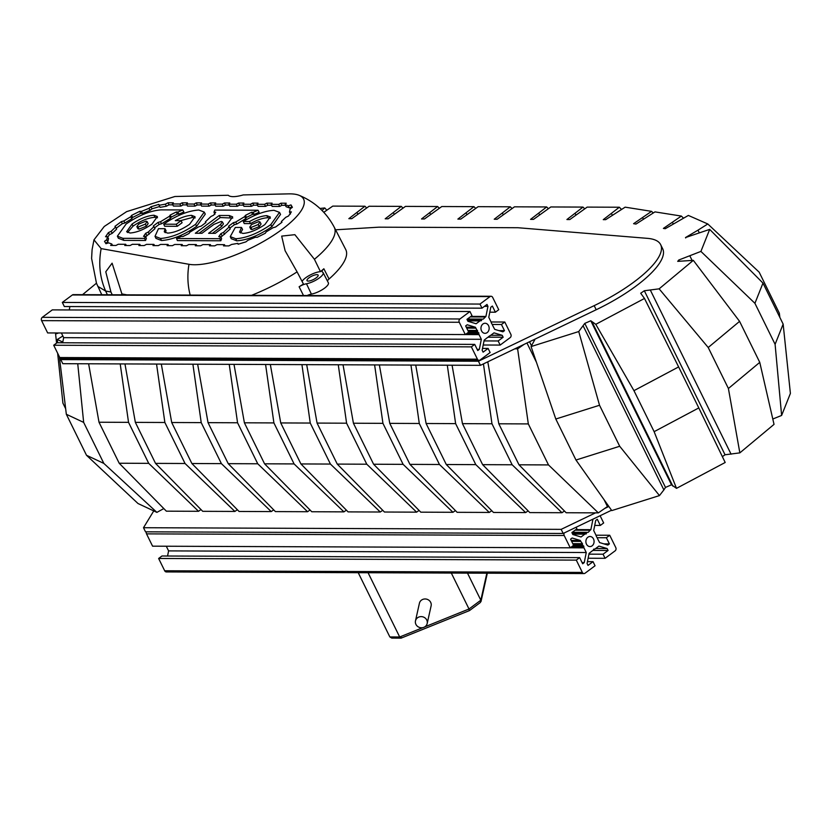 <?xml version="1.0" encoding="UTF-8"?>
<svg xmlns="http://www.w3.org/2000/svg" width="832" height="832" viewBox="0 0 832 832"><rect width="100%" height="100%" fill="white"/><g stroke="black" fill="none" stroke-linecap="round" stroke-linejoin="round"><path stroke-width="1.25" d="M415.917 624.374A5.99 5.554 -167.4 0 0 427.18 623.49A5.99 5.554 -167.4 0 0 420.638 616.637A5.99 5.554 -167.4 0 0 415.917 624.374M427.18 623.49L431.122 605.842A5.99 5.554 -167.4 0 0 424.58 598.988A5.99 5.554 -167.4 0 0 419.422 603.231L415.48 620.88M103.834 463.403L83.658 422.396L66.331 414.274L86.507 455.281L103.834 463.403L156.894 512.377L153.764 510.91L143.499 527.717L145.517 531.825L563.181 533.458L611.541 510.234M604.063 499.678L607.443 506.553L598.333 512.866L566.155 512.741L518.981 464.797L548.496 464.922L528.32 423.914L498.805 423.79L518.981 464.797M62.858 336.003L57.283 339.487L62.785 342.066M335.577 229.809L378.175 227.219A23.972 7.249 -26.2 0 1 379.319 227.178L517.452 227.729A23.972 7.249 -26.2 0 1 518.492 227.77L647.504 238.358A83.907 25.386 153.8 0 1 660.66 244.66L662.678 248.758A83.907 25.386 153.8 0 1 596.201 309.743L514.821 348.826L517.618 348.837L524.004 344.417M555.797 419.016L575.973 460.023L619.705 446.264L599.529 405.257L555.797 419.016L531.076 346.559L534.789 339.716A109.325 33.072 153.8 0 1 533.062 340.07M531.076 346.559L578.75 331.552L584.782 323.388A109.325 33.072 153.8 0 0 590.782 320.757L595.785 324.324L644.488 298.459L640.702 293.238A109.325 33.072 153.8 0 0 644.332 290.753L659.131 288.839L693.316 260.343L677.716 261.362A109.325 33.072 153.8 0 0 678.766 260.021L700.918 251.41L709.686 229.382L685.495 237.557A109.325 33.072 153.8 0 1 685.682 237.952M699.327 232.887L697.986 230.162L685.495 237.557M697.986 230.162L707.803 223.974L688.366 215.436L665.267 228.706L663.395 228.415L681.356 216.07L654.961 211.89L635.991 224.068L633.589 223.694L651.55 211.349L625.154 207.158L605.686 219.669L603.262 219.658L619.351 207.23L587.174 207.106L569.847 219.534L566.914 219.523L583.003 207.085L550.826 206.96L533.499 219.388L530.566 219.378L546.666 206.95L514.488 206.825L497.151 219.242L494.229 219.232L510.318 206.804L478.14 206.679L460.814 219.107L457.881 219.097L473.97 206.658L441.792 206.534L424.466 218.962L421.533 218.951L437.632 206.523L405.454 206.398L388.128 218.816L385.195 218.806L401.284 206.378L369.106 206.253L351.78 218.681L348.847 218.66L364.936 206.232L332.769 206.107L323.804 212.316M322.026 210.454L324.74 207.948L319.946 208.458M96.45 283.202L82.555 294.663M56.025 332.966L55.598 333.986L58.625 332.977M65.655 408.72L62.92 403.156L57.637 353.226M153.764 510.91L137.998 503.516L86.507 455.281M783.151 324.106L762.975 283.098L754.926 303.316L775.102 344.323L783.151 324.106L790.4 393.411L781.622 415.438L772.803 419.016M759.762 362.367L739.586 321.36L708.219 347.506L728.406 388.502L759.762 362.367L774.03 424.372L739.846 452.868L725.046 454.782A109.325 33.072 153.8 0 1 722.363 456.622M698.797 407.93L678.621 366.922L633.953 390.655L654.129 431.662L698.797 407.93L725.192 462.478L676.499 488.353L671.497 484.786A109.325 33.072 153.8 0 1 665.496 487.417L584.782 323.388M583.17 325.884L663.874 489.913L665.496 487.417M663.874 489.913L659.464 495.581L611.78 510.588L575.973 460.023M55.598 333.986L56.566 343.117M77.74 363.75L83.658 422.396M163.81 508.57L156.894 512.377M66.331 414.274L59.374 356.762M57.678 342.753L57.283 339.487M148.71 463.351L128.534 422.344L99.008 422.23L119.194 463.237L148.71 463.351L198.546 511.295L166.369 511.17L119.194 463.237M120.203 363.917L128.534 422.344M201.022 509.59L198.546 511.295M99.008 422.23L88.618 363.792M185.047 463.497L164.871 422.49L135.356 422.375L155.532 463.382L185.047 463.497L234.894 511.441L202.717 511.316L155.532 463.382M156.551 364.062L164.871 422.49M237.359 509.735L234.894 511.441M135.356 422.375L124.966 363.938M221.395 463.632L201.219 422.625L171.704 422.51L191.88 463.518L221.395 463.632L271.232 511.586L239.065 511.462L191.88 463.518M192.899 364.198L201.219 422.625M273.707 509.87L271.232 511.586M171.704 422.51L161.314 364.073M257.743 463.778L237.557 422.77L208.042 422.656L228.228 463.663L257.743 463.778L307.58 511.722L275.402 511.597L228.228 463.663M229.237 364.343L237.557 422.77M310.045 510.016L307.58 511.722M208.042 422.656L197.652 364.218M294.081 463.923L273.905 422.916L244.39 422.802L264.566 463.809L294.081 463.923L343.928 511.867L311.75 511.742L264.566 463.809M265.585 364.489L273.905 422.916M346.393 510.162L343.928 511.867M244.39 422.802L234 364.364M330.429 464.058L310.253 423.051L280.738 422.937L300.914 463.944L330.429 464.058L380.266 512.013L348.098 511.888L300.914 463.944M301.933 364.624L310.253 423.051M382.741 510.297L380.266 512.013M280.738 422.937L270.338 364.51M366.777 464.204L346.59 423.197L317.075 423.082L337.251 464.09L366.777 464.204L416.614 512.148L384.436 512.023L337.251 464.09M338.27 364.77L346.59 423.197M419.078 510.442L416.614 512.148M317.075 423.082L306.686 364.645M403.114 464.35L382.938 423.342L353.423 423.228L373.599 464.235L403.114 464.35L452.962 512.294L420.784 512.169L373.599 464.235M374.618 364.915L382.938 423.342M455.426 510.588L452.962 512.294M353.423 423.228L343.034 364.79M326.83 210.215L324.74 207.948M357.854 214.157L357.074 212.555M366.642 207.958L364.936 206.232M394.202 214.302L393.411 212.69M402.979 208.104L401.284 206.378M430.55 214.438L429.759 212.836M439.327 208.25L437.632 206.523M466.887 214.583L466.097 212.982M475.675 208.385L473.97 206.658M503.235 214.729L502.445 213.117M512.013 208.53L510.318 206.804M539.583 214.864L538.793 213.262M548.361 208.676L546.666 206.95M575.921 215.01L575.13 213.408M584.709 208.822L583.003 207.085M612.321 215.259L611.478 213.543M621.504 209.425L619.351 207.23M643.386 219.159L642.647 217.672M653.224 212.971L651.55 211.349M673.244 223.995L672.464 222.394M683.488 218.14L681.356 216.07M707.803 223.974L759.169 272.178L779.345 313.186L779.865 317.429M679.349 261.206L678.766 260.021M692.078 260.385L689.863 255.882M709.686 229.382L762.975 283.098M754.926 303.316L700.918 251.41M781.622 415.438L775.102 344.323M725.046 454.782L644.332 290.753M731.089 454.199L650.374 290.17M693.316 260.343L739.586 321.36M708.219 347.506L659.131 288.839M739.846 452.868L728.406 388.502M671.497 484.786L590.782 320.757M672.828 486.117L592.114 322.088M644.488 298.459L678.621 366.922M633.953 390.655L595.785 324.324M676.499 488.353L654.129 431.662M578.75 331.552L599.529 405.257M619.705 446.264L659.464 495.581M531.482 345.748L529.516 341.765M607.443 506.553L608.421 505.825M526.958 342.992L536.401 362.19M517.618 348.837L528.32 423.914M548.496 464.922L598.333 512.866M498.805 423.79L487.781 361.816M514.821 348.826L480.449 365.331L62.785 363.688L60.767 359.59L61.318 358.696M512.148 464.776L491.972 423.769L462.457 423.654L482.633 464.662L512.148 464.776L561.995 512.72L529.818 512.595L482.633 464.662M483.444 363.896L491.972 423.769M564.46 511.014L561.995 512.72M462.457 423.654L452.067 365.217M439.462 464.495L419.286 423.488L389.771 423.363L409.947 464.37L439.462 464.495L489.299 512.439L457.122 512.314L409.947 464.37M410.956 365.061L419.286 423.488M491.774 510.723L489.299 512.439M389.771 423.363L379.371 364.936M475.8 464.63L455.624 423.623L426.109 423.509L446.285 464.516L475.8 464.63L525.647 512.585L493.47 512.45L446.285 464.516M447.304 365.196L455.624 423.623M528.112 510.869L525.647 512.585M426.109 423.509L415.719 365.071M480.449 365.331L478.431 361.223L60.767 359.59M660.66 244.66A83.907 25.386 153.8 0 1 594.183 305.646L478.431 361.223M604.708 508.446L608.858 506.459M563.181 533.458L561.163 529.36L595.535 512.855M143.499 527.717L561.163 529.36M467.49 573.113L480.823 600.205L480.407 602.462L469.487 610.584L401.086 638.144L391.789 638.102L389.854 636.948L358.228 572.686M368.077 572.728L399.693 636.99L401.804 637.79M424.705 626.891L469.009 608.993L451.318 573.05M486.855 573.186L480.823 600.205L469.009 608.993L469.31 610.522M487.323 573.186L481.01 601.536M592.103 545.844A5.034 4.098 90.2 0 0 593.934 540.186A5.034 4.098 90.2 0 0 590.002 536.505A5.034 4.098 90.2 0 0 587.86 537.233A5.034 4.098 90.2 0 0 586.03 542.88A5.034 4.098 90.2 0 0 589.961 546.572A5.034 4.098 90.2 0 0 592.103 545.844M587.527 532.345L572.291 532.293L587.527 532.345A1.196 0.978 90.2 0 0 586.685 532.969L585.343 533.978A1.196 0.978 90.2 0 0 584.854 534.144L581.038 536.983L572.832 534.518L571.886 532.584L576.898 528.861L576.108 527.249M594.724 525.418L600.319 525.439L603.668 522.954L600.101 515.726M603.886 543.878L609.398 543.899L607.828 545.064L599.633 542.589L597.47 538.502A1.196 0.978 90.2 0 0 596.96 537.472L596.149 535.818A1.196 0.978 90.2 0 0 596.003 535.226L593.694 530.535L595.722 520.458L597.293 519.293L600.319 525.439M597.199 537.711L606.372 537.742L609.398 543.899M595.993 535.205L609.721 535.257L606.372 537.742M588.13 558.241L605.082 558.314L615.108 550.857A2.402 1.955 90.2 0 0 615.774 547.56L609.721 535.257M588.952 554.154L603.065 554.206L605.082 558.314M593.06 550.42L608.078 550.482L603.065 554.206M595.66 548.517L607.131 548.558L608.078 550.482M587.444 561.642L593.039 561.662L588.026 565.396L587.08 563.472L589.108 553.384L592.436 550.722A1.196 0.978 90.2 0 0 593.278 550.098L593.715 549.12L594.62 549.099A1.196 0.978 90.2 0 0 595.109 548.922L598.926 546.083L607.131 548.558M582.088 562.598L584.241 562.609L582.67 563.774L579.644 557.627L161.97 555.994L158.631 558.48L576.295 560.113L582.348 572.416A2.402 1.955 90.2 0 0 585.031 573.227L595.057 565.77L593.039 561.662M158.631 558.48L164.684 570.773A2.402 1.955 90.2 0 0 166.348 571.938L584.012 573.57M579.644 557.627L576.295 560.113M166.296 546.229L168.594 550.898L586.258 552.531L584.241 562.609M168.594 550.898L167.565 556.015M572.562 546.094L583.804 546.135L583.814 547.248A1.196 0.978 90.2 0 0 583.96 547.841L586.258 552.531M572.77 543.66L582.483 543.702L582.494 544.565A1.196 0.978 90.2 0 0 583.003 545.594L583.804 546.135M571.626 541.341L580.778 541.382L582.483 543.702M571.189 540.446L580.33 540.478L580.778 541.382M146.359 531.825A2.402 1.955 90.2 0 0 146.526 533.874L152.578 546.177L570.242 547.81L573.591 545.324L570.565 539.178L572.135 538.002L580.33 540.478M564.231 532.958A2.402 1.955 90.2 0 0 564.19 535.506L570.242 547.81M572.53 533.894L586.248 533.946M575.141 530.171L590.127 530.223L588.234 532.334M575.869 529.62L590.855 529.682L590.127 530.223M592.041 519.605L592.883 519.605L590.855 529.682M487.178 332.602A5.034 4.098 90.2 0 0 489.008 326.955A5.034 4.098 90.2 0 0 485.077 323.263A5.034 4.098 90.2 0 0 482.934 323.991A5.034 4.098 90.2 0 0 481.104 329.649A5.034 4.098 90.2 0 0 485.035 333.33A5.034 4.098 90.2 0 0 487.178 332.602M482.602 319.114A1.196 0.978 90.2 0 0 481.759 319.738L481.322 320.715L480.418 320.736A1.196 0.978 90.2 0 0 479.929 320.913L476.112 323.752L467.906 321.277L466.96 319.353L471.973 315.619L469.955 311.522L459.93 318.978A2.402 1.955 90.2 0 0 459.264 322.275L465.317 334.568L468.666 332.093L465.639 325.936L467.21 324.771L475.405 327.246L477.568 331.334A1.196 0.978 90.2 0 0 478.078 332.363L478.889 334.017A1.196 0.978 90.2 0 0 479.034 334.61L481.333 339.3L479.315 349.378L477.745 350.542L474.718 344.386L471.37 346.871L477.422 359.174A2.402 1.955 90.2 0 0 480.106 359.986L490.131 352.529L488.114 348.431L483.101 352.154L482.154 350.23L484.182 340.153L487.51 337.49A1.196 0.978 90.2 0 0 488.353 336.866L489.694 335.858A1.196 0.978 90.2 0 0 490.183 335.691L494 332.852L502.206 335.317L503.152 337.241L498.139 340.974L500.157 345.072L510.182 337.615A2.402 1.955 90.2 0 0 510.848 334.329L504.795 322.026L501.446 324.511L504.473 330.658L502.902 331.822L494.707 329.358L492.544 325.26A1.196 0.978 90.2 0 0 492.034 324.241L491.223 322.587A1.196 0.978 90.2 0 0 491.078 321.984L488.769 317.304L490.797 307.226L492.367 306.051L495.394 312.208L498.742 309.722L492.679 297.419A2.402 1.955 90.2 0 0 490.006 296.608L479.981 304.065L481.998 308.173L487.011 304.439L487.958 306.363L485.93 316.441L483.309 319.093L467.366 319.051M491.026 296.265L73.351 294.632A2.402 1.955 90.2 0 0 72.342 294.975L62.317 302.432L479.981 304.065M489.798 312.187L495.394 312.208M498.961 330.637L504.473 330.658M492.274 324.47L501.446 324.511M491.067 321.974L504.795 322.026M483.205 345.01L500.157 345.072M484.026 340.922L498.139 340.974M488.134 337.189L503.152 337.241M490.734 335.275L502.206 335.317M482.518 348.41L488.114 348.431M474.718 344.386L57.044 342.753L53.706 345.238L59.758 357.542A2.402 1.955 90.2 0 0 61.422 358.696L479.086 360.329M53.706 345.238L471.37 346.871M477.162 349.367L479.315 349.378M61.37 332.987L63.669 337.657L481.333 339.3M63.669 337.657L62.639 342.774M467.636 332.852L478.878 332.894M467.844 330.418L477.558 330.46M466.7 328.11L475.852 328.141M466.263 327.205L475.405 327.246M469.955 311.522L52.291 309.889L42.266 317.346A2.402 1.955 90.2 0 0 41.6 320.632L47.653 332.935L465.317 334.568M467.605 320.663L481.322 320.715M467.386 319.03L483.309 319.093M470.215 316.93L485.202 316.992M470.943 316.389L485.93 316.441M484.442 306.353L487.958 306.363M69.919 306.55L69.243 309.951M62.317 302.432L64.334 306.53L481.998 308.173M190.174 295.09A65.936 58.115 -79.9 0 1 188.989 264.295A68.39 20.696 153.8 0 0 194.594 264.753A68.39 20.696 153.8 0 0 274.882 234.437A68.39 20.696 153.8 0 0 299.094 195.302A68.39 20.696 153.8 0 0 289.921 193.856A68.39 20.696 153.8 0 0 288.652 193.866L243.225 194.927A27.539 8.33 153.8 0 1 233.22 196.643A27.539 8.33 153.8 0 1 228.259 195.27L174.897 196.508L126.63 211.63L104.25 226.47L93.974 239.855L92.092 249.642L91.603 258.43L96.47 283.244L101.764 294.736M308.246 281.081A6.198 1.872 153.8 0 1 307.008 280.613A6.198 1.872 153.8 0 1 310.253 276.994A6.198 1.872 153.8 0 1 316.888 274.654A6.198 1.872 153.8 0 1 318.136 275.132A6.198 1.872 153.8 0 1 314.85 278.751A6.198 1.872 153.8 0 1 308.246 281.081M299.094 195.302C314.621 201.708 326.342 212.347 334.246 227.23A83.45 25.251 153.8 0 1 314.423 259.282L294.871 234.676L281.674 236.101L285.116 250.744L297.086 271.877A83.45 25.251 153.8 0 1 251.566 295.329M327.434 281.008A8.226 2.486 153.8 0 1 329.056 279.001A83.907 25.386 -26.2 0 0 345.738 249.538L334.246 227.23M311.407 294.112A11.991 3.63 -26.2 0 0 323.378 288.985A11.991 3.63 -26.2 0 0 328.359 282.807L323.128 272.646A11.783 3.567 153.8 0 1 318.23 278.72A11.783 3.567 153.8 0 1 306.467 283.754L311.407 294.112A7.79 2.361 153.8 0 0 307.081 295.547M314.423 259.282L320.455 271.658A83.699 25.324 -26.2 0 0 323.856 268.767L329.056 279.001M323.128 272.646A11.783 3.567 153.8 0 0 322.577 272.116A8.434 2.548 153.8 0 1 322.182 271.731A8.434 2.548 153.8 0 1 323.856 268.767M303.493 295.526L299.114 286.77A7.998 2.423 153.8 0 1 306.467 283.754M299.114 286.77A83.699 25.324 -26.2 0 0 303.441 284.024L297.086 271.877M112.258 294.778L110.926 291.99L105.778 271.794L112.102 263.172L122.19 294.819M188.989 264.295L101.15 248.612C98.342 263.661 99.84 277.805 105.633 291.044L97.833 286.364M101.15 248.612L93.974 239.855M114.941 226.366L115.565 227.084L111.166 231.306L108.41 232.617L105.55 236.735L107.463 236.652L106.766 239.741L104.52 241.332L105.934 243.714L108.597 242.85L111.79 243.994L110.656 245.43L115.97 245.45L118.258 244.254L125.705 244.286L124.769 245.492L130.083 245.513L132.371 244.306L139.818 244.338L138.882 245.544L144.186 245.565L146.474 244.369L153.93 244.4L152.984 245.596L158.298 245.617L160.586 244.421L168.033 244.452L167.097 245.658L172.411 245.679L174.699 244.473L182.146 244.504L181.21 245.71L186.514 245.731L188.802 244.535L196.258 244.556L195.312 245.762L200.626 245.783L202.914 244.587L210.361 244.618L209.425 245.825L214.739 245.846L217.027 244.639L224.474 244.67L223.527 245.877L228.842 245.898L231.577 244.462L237.806 243.36L238.108 244.234L245.898 241.883L247.926 240.292L255.507 237.224L257.161 237.328L265.335 233.241L266.136 231.91L273.062 227.708L275.61 227.001L281.986 222.258L281.351 221.541L285.75 217.329L288.506 216.008L291.366 211.89L289.463 211.983L290.15 208.894L292.396 207.303L290.982 204.911L288.33 205.785L285.116 204.63L286.218 203.226L280.904 203.206L278.678 204.381L271.19 204.35L272.106 203.174L266.791 203.154L264.566 204.318L257.078 204.287L258.003 203.122L252.689 203.102L250.463 204.266L242.975 204.235L243.89 203.06L238.576 203.039L236.35 204.214L228.862 204.183L229.778 203.008L224.463 202.987L222.238 204.152L214.75 204.121L215.675 202.956L210.361 202.935L208.135 204.1L200.647 204.069L201.562 202.894L196.248 202.873L194.022 204.048L186.534 204.017L187.45 202.842L182.146 202.821L179.92 203.986L172.432 203.954L173.347 202.79L168.033 202.769L165.36 204.162L159.12 205.275L158.808 204.402L151.018 206.752L148.99 208.343L141.409 211.401L139.755 211.297L131.581 215.394L130.78 216.726L123.854 220.927L121.316 221.634L114.941 226.366M320.455 271.658A11.991 3.63 -26.2 0 0 309.91 275.153A11.991 3.63 -26.2 0 0 302.068 281.403M115.565 227.084L116.615 229.122L112.206 233.355L111.166 231.306M121.316 221.634L122.325 223.694L116.178 228.27M123.854 220.927L124.873 222.986L122.325 223.694M130.78 216.726L131.82 218.764L124.873 222.986M131.581 215.394L132.621 217.443L131.82 218.764M139.755 211.297L140.754 213.377L132.621 217.443M141.409 211.401L142.397 213.47L140.754 213.377M148.99 208.343L150.01 210.402L142.397 213.47M151.018 206.752L152.038 208.811L150.01 210.402M159.692 206.502L152.038 208.811M159.12 205.275L160.087 207.355L166.358 206.232L165.36 204.162M168.033 202.769L169.031 204.838L166.358 206.232M172.848 204.849L169.031 204.838M172.432 203.954L173.389 206.034L180.908 206.066L179.92 203.986M182.146 202.821L183.134 204.89L180.908 206.066M186.95 204.911L183.134 204.89M186.534 204.017L187.502 206.086L195.021 206.118L194.022 204.048M196.248 202.873L197.246 204.953L195.021 206.118M201.063 204.963L197.246 204.953M200.647 204.069L201.614 206.138L209.123 206.17L208.135 204.1M210.361 202.935L211.359 205.005L209.123 206.17M215.176 205.015L211.359 205.005M214.75 204.121L215.717 206.201L223.236 206.222L222.238 204.152M224.463 202.987L225.462 205.057L223.236 206.222M229.278 205.078L225.462 205.057M228.862 204.183L229.83 206.253L237.349 206.284L236.35 204.214M238.576 203.039L239.574 205.119L237.349 206.284M243.391 205.13L239.574 205.119M242.975 204.235L243.932 206.305L251.451 206.336L250.463 204.266M252.689 203.102L253.677 205.171L251.451 206.336M257.494 205.182L253.677 205.171M257.078 204.287L258.045 206.367L265.564 206.388L264.566 204.318M266.791 203.154L267.79 205.223L265.564 206.388M271.606 205.244L267.79 205.223M271.19 204.35L272.158 206.419L279.677 206.45L278.678 204.381M280.904 203.206L281.902 205.286L279.677 206.45M285.428 205.296L281.902 205.286M285.116 204.63L286.083 206.71L289.307 207.854L288.33 205.785M290.982 204.911L291.959 206.991L289.307 207.854M289.463 211.983L290.43 214.053M281.351 221.541L281.767 222.425M237.806 243.36L238.233 244.192M224.474 244.67L225.098 245.877M210.361 244.618L210.995 245.825M196.258 244.556L196.882 245.773M182.146 244.504L182.78 245.721M168.033 244.452L168.667 245.658M153.93 244.4L154.554 245.606M139.818 244.338L140.452 245.554M125.705 244.286L126.339 245.492M111.79 243.994L112.538 245.44M106.766 239.741L107.817 241.779L105.685 243.287M107.463 236.652L108.503 238.68L107.817 241.779M108.41 232.617L109.45 234.676L107.723 237.151M112.206 233.355L109.45 234.676M220.563 236.6L221.614 238.628L220.823 240.77L177.424 240.594L176.509 238.524L181.355 236.444L182.915 236.538L189.041 233.47L189.79 232.222L198.744 226.793L201.136 226.127L205.92 222.57L205.327 221.905L211.016 216.455L213.606 215.218L215.758 212.129L213.97 212.212L214.76 210.08L258.034 210.246L253.126 212.358L251.576 212.264L245.44 215.342L244.691 216.59L235.747 222.019L233.366 222.685L228.582 226.231L229.174 226.907L223.496 232.357L220.917 233.594L218.764 236.683L220.563 236.6L219.783 238.701L176.509 238.524M258.034 210.246L259.137 212.285L254.114 214.438L252.574 214.344L246.48 217.391L245.731 218.629L236.756 224.089L234.374 224.744L229.809 228.134M229.174 226.907L230.225 228.946L220.875 237.193M195.156 217.911L192.577 217.422L180.461 220.667M182.114 222.706L177.278 226.304L164.663 226.252L163.717 224.182C176.28 215.519 187.97 210.798 198.775 210.018L204.246 212.077L195.582 224.307C183.019 232.97 171.33 237.682 160.524 238.462L155.012 236.319L158.475 228.686L165.006 228.706L164.278 231.847L167.69 233.126C174.45 232.648 181.75 229.694 189.602 224.276L195.042 216.694L191.599 215.353C187.002 215.54 181.574 217.308 175.302 220.646L181.054 220.678L182.114 222.706M204.246 212.077L205.286 214.105L196.612 226.356C184.028 235.03 172.328 239.751 161.502 240.531L155.99 238.389L155.012 236.319M165.006 228.706L166.057 230.745L165.173 232.669M260.021 221.998L261.061 224.037L259.251 226.595L251.888 229.57L250.734 229.122L249.766 227.053L251.576 224.526L258.877 221.572L260.021 221.998L258.211 224.546L250.91 227.5L249.766 227.053M270.4 218.202L267.831 217.724C262.891 217.953 257.109 219.908 250.484 223.61L244.244 223.579L243.287 221.51C254.79 214.552 265.034 210.818 274.019 210.319L279.49 212.368L270.826 224.598C258.263 233.262 246.574 237.983 235.768 238.763L230.256 236.621L235.31 227.448L241.509 227.469L239.522 232.138L242.944 233.428C249.694 232.939 257.005 229.986 264.857 224.578L270.296 216.986L266.854 215.644C261.903 215.883 256.11 217.838 249.486 221.541L243.287 221.51M279.49 212.368L280.54 214.406L271.866 226.647C259.282 235.321 247.572 240.053 236.756 240.833L231.234 238.69L230.256 236.621M241.509 227.469L242.57 229.497L240.427 232.97M145.309 236.298L146.37 238.326L145.579 240.469L123.874 240.386L118.362 238.243L117.385 236.174L126.09 224.037C138.653 215.374 150.342 210.652 161.148 209.872L182.79 209.955L177.882 212.066L176.332 211.973L170.196 215.041L169.447 216.289L160.503 221.728L158.111 222.383L153.338 225.94L153.93 226.616L148.252 232.066L145.673 233.293L143.52 236.382L145.309 236.298L144.539 238.399L145.579 240.469M182.79 209.955L183.882 211.983L178.87 214.136L177.32 214.042L171.236 217.09L170.487 218.338L161.512 223.787L159.13 224.453L154.565 227.843M153.93 226.616L154.981 228.654L145.621 236.902M220.823 240.77L219.783 238.701M221.957 235.643L220.917 233.594M224.536 234.406L223.496 232.357M234.374 224.744L233.366 222.685M236.756 224.089L235.747 222.019M245.731 218.629L244.691 216.59M246.48 217.391L245.44 215.342M252.574 214.344L251.576 212.264M254.114 214.438L253.126 212.358M214.937 214.282L213.97 212.212M205.712 222.726L205.327 221.905M177.278 226.304L176.27 224.224L163.717 224.182M181.054 220.678L176.27 224.224M250.484 223.61L249.486 221.541M146.702 235.352L145.673 233.293M149.282 234.114L148.252 232.066M159.13 224.453L158.111 222.383M161.512 223.787L160.503 221.728M170.487 218.338L169.447 216.289M171.236 217.09L170.196 215.041M177.32 214.042L176.332 211.973M178.87 214.136L177.882 212.066M144.539 238.399L122.897 238.316L117.385 236.174M201.978 233.282L213.928 224.39L221.239 221.437L222.373 221.874L220.574 224.422L208.614 233.303L215.259 233.334L227.209 224.442L232.648 216.85L229.206 215.519L219.242 215.478L195.333 233.251L201.978 233.282M132.038 224.068L126.63 231.712L130.052 233.002C136.802 232.513 144.102 229.559 151.965 224.151L157.404 216.559L153.951 215.218C147.202 215.706 139.901 218.66 132.038 224.068L133.078 226.117L127.525 232.544M219.242 215.478L220.251 217.547L199.108 233.272M232.752 218.078L220.251 217.547M222.373 221.874L223.423 223.902L221.603 226.47L212.389 233.324M157.508 217.776L154.939 217.298C148.2 217.776 140.91 220.719 133.078 226.117M147.129 221.572L148.169 223.61L146.359 226.169L138.996 229.143L137.842 228.696L136.864 226.626L138.684 224.099L145.985 221.146L147.129 221.572L145.319 224.12L138.018 227.074L136.864 226.626M596.201 309.743L594.183 305.646M389.854 636.948L399.693 636.99L422.937 627.598M164.684 570.773L582.348 572.416M570.274 547.789L583.96 547.841M571.064 547.196L583.814 547.248M573.279 545.553L583.003 545.594M573.196 544.534L582.494 544.565M146.526 533.874L564.19 535.506M572.624 534.102L584.854 534.144M572.541 533.926L585.343 533.978M572.042 532.917L586.685 532.969M72.342 294.975L490.006 296.608M59.758 357.542L477.422 359.174M465.348 334.558L479.034 334.61M466.138 333.965L478.889 334.017M468.354 332.322L478.078 332.363M468.27 331.292L477.568 331.334M41.6 320.632L459.264 322.275M42.266 317.346L459.93 318.978M467.698 320.861L479.929 320.913M467.615 320.684L480.418 320.736M467.116 319.675L481.759 319.738M126.859 294.84L121.774 293.925M107.38 294.757L105.633 291.044L110.926 291.99M192.577 217.422L191.599 215.353M161.502 240.531L160.524 238.462M196.612 226.356L195.582 224.307M251.888 229.57L250.91 227.5M259.251 226.595L258.211 224.546M266.854 215.644L267.831 217.724M236.756 240.833L235.768 238.763M271.866 226.647L270.826 224.598M123.874 240.386L122.897 238.316M229.206 215.519L230.183 217.589M220.574 224.422L221.603 226.47M153.951 215.218L154.939 217.298M145.319 224.12L146.359 226.169M138.996 229.143L138.018 227.074"/></g></svg>
